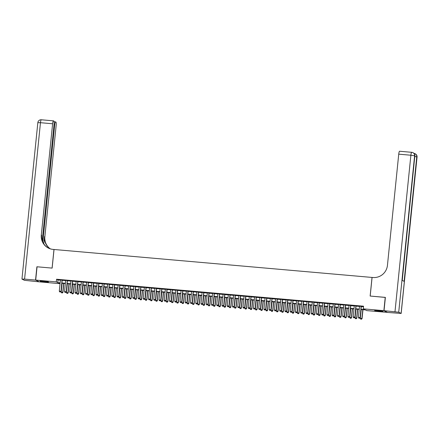 <?xml version="1.0" encoding="UTF-8"?>
<svg xmlns="http://www.w3.org/2000/svg" width="439" height="439" viewBox="0 0 439 439"><rect width="100%" height="100%" fill="white"/><g stroke="black" fill="none" stroke-linecap="round" stroke-linejoin="round"><path stroke-width="0.66" d="M43.549 281.196A4.181 0.302 5.8 0 1 48.455 281.986A4.181 0.302 5.8 0 1 45.036 281.937A4.181 0.302 5.8 0 1 40.13 281.141A4.181 0.302 5.8 0 1 43.549 281.196M378.072 310.576A4.181 0.302 5.8 0 1 382.978 311.372A4.181 0.302 5.8 0 1 379.565 311.322A4.181 0.302 5.8 0 1 374.659 310.527A4.181 0.302 5.8 0 1 378.072 310.576M387.417 312.37L366.817 310.62L365.38 309.907L360.979 309.517M59.896 283.073L59.836 283.66L39.241 281.849L35.702 280.082L56.296 281.893L57.734 282.606L60.143 282.82M62.19 280.109L60.434 279.956M67.436 280.57L65.68 280.417M72.682 281.031L70.931 280.878M77.928 281.492L76.177 281.339M83.18 281.953L81.424 281.8M88.426 282.414L86.67 282.261M93.672 282.875L91.921 282.721M98.923 283.336L97.167 283.182M104.169 283.797L102.413 283.643M109.415 284.258L107.665 284.104M114.661 284.719L112.911 284.565M119.913 285.18L118.157 285.026M125.159 285.641L123.403 285.487M130.405 286.102L128.654 285.948M135.651 286.563L133.9 286.409M140.903 287.024L139.147 286.87M146.149 287.485L144.393 287.331M151.395 287.946L149.644 287.792M156.641 288.407L154.89 288.253M161.892 288.867L160.136 288.714M167.138 289.328L165.382 289.175M172.384 289.789L170.634 289.636M177.63 290.25L175.88 290.097M182.882 290.711L181.126 290.558M188.128 291.172L186.372 291.019M193.374 291.633L191.623 291.48M198.626 292.094L196.87 291.94M203.872 292.555L202.116 292.401M209.118 293.016L207.367 292.862M214.364 293.477L212.613 293.323M219.615 293.938L217.859 293.784M224.861 294.399L223.105 294.245M230.107 294.86L228.357 294.706M235.353 295.321L233.603 295.167M240.605 295.782L238.849 295.628M245.851 296.243L244.095 296.089M251.097 296.704L249.347 296.55M256.343 297.165L254.593 297.011M261.595 297.626L259.839 297.472M266.841 298.086L265.085 297.933M272.087 298.547L270.336 298.394M277.338 299.008L275.582 298.855M282.584 299.469L280.828 299.316M287.83 299.93L286.074 299.777M293.076 300.391L291.326 300.238M298.328 300.852L296.572 300.699M303.574 301.313L301.818 301.159M308.82 301.774L307.07 301.62M314.066 302.235L312.316 302.076M319.318 302.696L317.562 302.537M324.564 303.157L322.808 302.998M329.81 303.618L328.059 303.459M335.056 304.079L333.305 303.92M340.307 304.54L338.551 304.381M345.553 305.001L343.797 304.842M350.799 305.456L349.049 305.303M356.045 305.917L354.295 305.764M361.006 309.243L364.71 309.572L363.278 308.853L363.547 306.197L56.565 279.231L58.003 279.95L60.412 280.159M62.168 280.312L65.663 280.62M67.414 280.773L70.909 281.081M72.66 281.234L76.156 281.542M77.912 281.695L81.402 282.003M83.158 282.156L86.653 282.464M88.404 282.617L91.899 282.925M93.65 283.078L97.145 283.385M98.901 283.539L102.391 283.846M104.147 284L107.643 284.307M109.393 284.461L112.889 284.768M114.645 284.922L118.135 285.229M119.891 285.383L123.386 285.69M125.137 285.844L128.632 286.151M130.383 286.305L133.879 286.612M135.635 286.766L139.125 287.073M140.881 287.227L144.376 287.534M146.127 287.688L149.622 287.995M151.373 288.149L154.868 288.456M156.624 288.61L160.114 288.917M161.87 289.071L165.366 289.378M167.116 289.531L170.612 289.839M172.362 289.992L175.858 290.3M177.614 290.453L181.104 290.761M182.86 290.914L186.356 291.222M188.106 291.375L191.602 291.683M193.352 291.836L196.848 292.144M198.604 292.297L202.094 292.604M203.85 292.758L207.345 293.065M209.096 293.219L212.591 293.526M214.347 293.68L217.837 293.987M219.593 294.141L223.089 294.448M224.839 294.602L228.335 294.909M230.085 295.063L233.581 295.37M235.337 295.524L238.827 295.831M240.583 295.985L244.079 296.292M245.829 296.446L249.325 296.753M251.075 296.907L254.571 297.214M256.327 297.368L259.817 297.675M261.573 297.829L265.068 298.136M266.819 298.29L270.314 298.597M272.065 298.75L275.56 299.058M277.316 299.211L280.806 299.519M282.562 299.672L286.058 299.98M287.808 300.133L291.304 300.441M293.06 300.594L296.55 300.902M298.306 301.055L301.796 301.363M303.552 301.516L307.048 301.823M308.798 301.977L312.294 302.284M314.05 302.438L317.54 302.745M319.296 302.899L322.791 303.206M324.542 303.36L328.037 303.667M329.788 303.821L333.283 304.128M335.039 304.282L338.529 304.589M340.285 304.743L343.781 305.05M345.531 305.204L349.027 305.511M350.777 305.665L354.273 305.972M356.029 306.126L359.519 306.433M361.275 306.587L363.487 306.779M361.297 306.378L359.541 306.224M35.702 280.082L37.052 266.786L52.137 268.108L54.03 249.489L372.08 277.443M372.031 277.421L370.137 296.04L385.376 297.439M385.222 297.362L383.873 310.664L387.412 312.431M56.565 279.231L56.296 281.893M363.278 308.853L383.873 310.664M61.899 282.974L65.389 283.281M67.145 283.435L70.641 283.742M72.391 283.896L75.887 284.203M77.637 284.357L81.133 284.664M82.889 284.818L86.379 285.125M88.135 285.279L91.63 285.586M93.381 285.74L96.876 286.047M98.632 286.201L102.122 286.508M103.878 286.662L107.368 286.969M109.124 287.122L112.62 287.43M114.37 287.583L117.866 287.891M119.622 288.044L123.112 288.352M124.868 288.505L128.364 288.813M130.114 288.966L133.61 289.274M135.36 289.427L138.856 289.735M140.612 289.888L144.102 290.195M145.858 290.349L149.353 290.656M151.104 290.81L154.599 291.117M156.35 291.271L159.845 291.578M161.601 291.732L165.091 292.039M166.847 292.193L170.343 292.5M172.093 292.654L175.589 292.961M177.34 293.115L180.835 293.422M182.591 293.576L186.081 293.883M187.837 294.037L191.333 294.344M193.083 294.498L196.579 294.805M198.335 294.959L201.825 295.266M203.581 295.42L207.071 295.727M208.827 295.881L212.322 296.188M214.073 296.341L217.568 296.649M219.324 296.802L222.814 297.11M224.57 297.263L228.066 297.571M229.816 297.724L233.312 298.032M235.063 298.185L238.558 298.493M240.314 298.646L243.804 298.954M245.56 299.107L249.056 299.414M250.806 299.568L254.302 299.875M256.052 300.029L259.548 300.336M261.304 300.49L264.794 300.797M266.55 300.951L270.045 301.258M271.796 301.412L275.291 301.719M277.042 301.873L280.537 302.18M282.293 302.334L285.784 302.641M287.54 302.795L291.035 303.102M292.786 303.256L296.281 303.563M298.037 303.717L301.527 304.024M303.283 304.178L306.779 304.485M308.529 304.639L312.025 304.946M313.775 305.1L317.271 305.407M319.027 305.56L322.517 305.868M324.273 306.021L327.768 306.323M329.519 306.482L333.014 306.784M334.765 306.943L338.26 307.245M340.016 307.404L343.507 307.706M345.263 307.865L348.758 308.167M350.509 308.326L354.004 308.628M355.755 308.787L359.25 309.089M60.116 283.095L58.403 282.941L59.836 283.66M359.223 309.363L355.727 309.056M353.977 308.902L350.481 308.595M348.731 308.441L345.235 308.134M343.479 307.98L339.989 307.673M338.233 307.519L334.737 307.212M332.987 307.059L329.491 306.751M327.741 306.598L324.245 306.29M322.489 306.137L318.999 305.829M317.243 305.676L313.748 305.368M311.997 305.215L308.502 304.907M306.746 304.754L303.256 304.446M301.5 304.293L298.004 303.986M296.254 303.832L292.758 303.525M291.008 303.371L287.512 303.064M285.756 302.91L282.266 302.603M280.51 302.449L277.014 302.142M275.264 301.988L271.768 301.681M270.018 301.527L266.522 301.22M264.766 301.066L261.276 300.759M259.52 300.605L256.025 300.298M254.274 300.144L250.779 299.837M249.028 299.683L245.533 299.376M243.777 299.222L240.287 298.915M238.531 298.761L235.035 298.454M233.285 298.3L229.789 297.993M228.039 297.84L224.543 297.532M222.787 297.379L219.297 297.071M217.541 296.918L214.045 296.61M212.295 296.457L208.799 296.149M207.043 295.996L203.553 295.688M201.797 295.535L198.302 295.233M196.551 295.074L193.056 294.772M191.305 294.613L187.81 294.311M186.054 294.152L182.564 293.85M180.808 293.691L177.312 293.389M175.562 293.23L172.066 292.928M170.316 292.769L166.82 292.467M165.064 292.308L161.574 292.006M159.818 291.853L156.322 291.545M154.572 291.392L151.076 291.084M149.326 290.931L145.83 290.623M144.074 290.47L140.584 290.163M138.828 290.009L135.333 289.702M133.582 289.548L130.087 289.241M128.331 289.087L124.841 288.78M123.085 288.626L119.595 288.319M117.839 288.165L114.343 287.858M112.593 287.704L109.097 287.397M107.341 287.243L103.851 286.936M102.095 286.782L98.599 286.475M96.849 286.321L93.353 286.014M91.603 285.86L88.107 285.553M86.351 285.399L82.861 285.092M81.105 284.938L77.61 284.631M75.859 284.477L72.364 284.17M70.613 284.017L67.118 283.709M65.362 283.556L61.872 283.248M58.003 279.95L57.734 282.606M358.8 318.182L359.618 318.27L358.8 318.182L358.405 317.419L359.552 306.131M361.127 306.268L360.15 317.644L359.618 318.27M361.308 306.285L360.15 317.644M358.405 317.419L359.98 317.562L359.585 318.253M361.215 309.539L360.32 318.374L361.89 318.516L362.79 309.676M361.5 319.208L360.715 319.137L361.527 319.219L362.065 318.599L362.971 309.693M360.32 318.374L360.715 319.137M361.527 319.219L362.065 318.599M381.337 310.96L376.355 310.455M375.943 310.439A4.154 0.296 -174.2 0 0 381.54 311.021A4.154 0.296 -174.2 0 0 381.743 311.026M46.808 281.58L41.826 281.075M41.414 281.059A4.154 0.296 -174.2 0 0 47.011 281.64A4.154 0.296 -174.2 0 0 47.214 281.646M384.032 310.68L387.571 312.442L401.164 313.446L398.722 312.206L384.032 310.68L385.382 297.379L370.187 296.045L372.08 277.426L372.974 277.503A13.4 13.132 -63.5 0 0 387.445 265.354L398.738 154.166A3.216 0.598 -85 0 1 399.594 151.246A3.216 0.598 -85 0 1 399.633 151.257M394.996 311.641L410.882 155.23L414.608 155.796L402.201 280.406L404.116 281.355L416.759 156.866L417.05 157.036L401.164 313.446M35.543 280.071L36.892 266.769L52.087 268.103L53.975 249.484L53.086 249.407A13.4 13.132 116.5 0 1 41.315 234.953L52.614 123.765L40.465 122.695L24.579 279.105L35.543 280.071L39.087 281.772M42.808 242.076L54.721 124.819A3.216 0.598 95 0 1 55.577 121.899A3.216 0.598 95 0 1 55.621 121.91L55.901 122.053A3.216 0.598 95 0 1 56.148 125.532L44.855 236.72A13.4 13.132 116.5 0 0 50.293 248.847M50.106 248.787A13.4 13.132 116.5 0 1 44.515 236.544L43.774 243.81M24.579 279.105L21.95 279.067L24.392 280.307L39.082 281.838M42.243 240.627L54.041 124.478A3.216 0.598 95 0 0 53.794 120.999L53.509 120.857A3.216 0.598 95 0 0 53.465 120.846A3.216 0.598 95 0 0 52.614 123.765M48.625 248.183A13.4 13.132 116.5 0 1 41.661 235.123L41.315 234.953M353.554 317.721L354.366 317.809L353.554 317.721L353.159 316.958L354.306 305.67M355.881 305.807L354.904 317.183L354.366 317.809M356.056 305.824L354.904 317.183M353.159 316.958L354.734 317.101L354.339 317.792M348.303 317.26L349.12 317.348L348.303 317.26L347.907 316.497L349.054 305.209M350.629 305.346L349.658 316.722L349.12 317.348M350.81 305.363L349.658 316.722M347.907 316.497L349.482 316.64L349.093 317.331M343.057 316.799L343.874 316.887L343.057 316.799L342.661 316.036L343.808 304.748M345.383 304.885L344.406 316.261L343.874 316.887M345.564 304.902L344.406 316.261M342.661 316.036L344.236 316.179L343.847 316.87M337.81 316.338L338.628 316.426L337.81 316.338L337.415 315.575L338.562 304.287M340.137 304.425L339.16 315.8L338.628 316.426M340.313 304.441L339.16 315.8M337.415 315.575L338.99 315.718L338.595 316.409M355.969 309.078L355.069 317.913L356.644 318.055L357.544 309.215M356.254 318.747L355.464 318.676L356.281 318.758L356.819 318.138L357.719 309.232M355.069 317.913L355.464 318.676M356.281 318.758L356.819 318.138M350.723 308.617L349.823 317.452L351.398 317.595L352.292 308.754M351.002 318.286L350.218 318.215L351.035 318.297L351.568 317.677L352.473 308.771M349.823 317.452L350.218 318.215M351.035 318.297L351.568 317.677M345.471 308.156L344.577 316.991L346.151 317.134L347.046 308.293M345.756 317.825L344.972 317.754L345.784 317.836L346.322 317.216L347.227 308.31M344.577 316.991L344.972 317.754M345.784 317.836L346.322 317.216M340.225 307.695L339.325 316.53L340.9 316.673L341.8 307.832M340.51 317.364L339.72 317.293L340.538 317.375L341.076 316.755L341.981 307.849M339.325 316.53L339.72 317.293M340.538 317.375L341.076 316.755M332.564 315.877L333.377 315.965L332.564 315.877L332.169 315.12L333.316 303.826M334.891 303.964L333.914 315.339L333.377 315.965M335.067 303.98L333.914 315.339M332.169 315.12L333.744 315.257L333.349 315.948M334.979 307.234L334.079 316.069L335.654 316.212L336.554 307.371M335.264 316.903L334.474 316.832L335.292 316.914L335.824 316.294L336.729 307.388M334.079 316.069L334.474 316.832M335.292 316.914L335.824 316.294M327.313 315.416L328.131 315.504L327.313 315.416L326.918 314.659L328.065 303.365M329.64 303.503L328.668 314.878L328.131 315.504M329.821 303.519L328.668 314.878M326.918 314.659L328.493 314.796L328.103 315.487M329.733 306.773L328.833 315.608L330.408 315.751L331.302 306.91M330.013 316.442L329.228 316.371L330.046 316.453L330.578 315.833L331.483 306.927M328.833 315.608L329.228 316.371M330.046 316.453L330.578 315.833M322.067 314.955L322.884 315.043L322.067 314.955L321.672 314.198L322.819 302.905M324.394 303.042L323.417 314.417L322.884 315.043M324.575 303.058L323.417 314.417M321.672 314.198L323.247 314.335L322.857 315.026M324.481 306.312L323.587 315.147L325.162 315.29L326.056 306.449M324.767 315.981L323.982 315.91L324.794 315.992L325.332 315.372L326.237 306.466M323.587 315.147L323.982 315.91M324.794 315.992L325.332 315.372M316.821 314.494L317.633 314.582L316.821 314.494L316.426 313.737L317.573 302.444M319.148 302.581L318.171 313.956L317.633 314.582M319.323 302.597L318.171 313.956M316.426 313.737L318.001 313.874L317.606 314.565M319.235 305.851L318.335 314.686L319.91 314.829L320.81 305.988M319.521 315.52L318.73 315.449L319.548 315.531L320.086 314.911L320.991 306.005M318.335 314.686L318.73 315.449M319.548 315.531L320.086 314.911M311.575 314.033L312.387 314.121L311.575 314.033L311.18 313.276L312.327 301.983M313.896 302.12L312.925 313.495L312.387 314.121M314.077 302.136L312.925 313.495M311.18 313.276L312.749 313.413L312.359 314.104M313.989 305.39L313.089 314.225L314.664 314.368L315.564 305.528M314.275 315.059L313.484 314.988L314.302 315.076L314.834 314.45L315.74 305.544M313.089 314.225L313.484 314.988M314.302 315.076L314.834 314.45M306.323 313.572L307.141 313.66L306.323 313.572L305.928 312.815L307.075 301.522M308.65 301.659L307.679 313.034L307.141 313.66M308.831 301.675L307.679 313.034M305.928 312.815L307.503 312.952L307.113 313.644M308.738 304.929L307.843 313.764L309.418 313.907L310.313 305.067M309.023 314.598L308.238 314.527L309.056 314.615L309.588 313.989L310.494 305.083M307.843 313.764L308.238 314.527M309.056 314.615L309.588 313.989M301.077 313.111L301.895 313.199L301.077 313.111L300.682 312.354L301.829 301.061M303.404 301.198L302.427 312.573L301.895 313.199M303.585 301.214L302.427 312.573M300.682 312.354L302.257 312.491L301.862 313.183M303.492 304.468L302.597 313.303L304.172 313.446L305.067 304.606M303.777 314.137L302.992 314.066L303.804 314.154L304.342 313.528L305.248 304.622M302.597 313.303L302.992 314.066M303.804 314.154L304.342 313.528M295.831 312.65L296.643 312.738L295.831 312.65L295.436 311.893L296.583 300.6M298.158 300.737L297.181 312.113L296.643 312.738M298.333 300.753L297.181 312.113M295.436 311.893L297.011 312.03L296.616 312.722M298.246 304.007L297.346 312.842L298.921 312.985L299.821 304.145M298.531 313.676L297.741 313.605L298.558 313.693L299.096 313.067L300.002 304.161M297.346 312.842L297.741 313.605M298.558 313.693L299.096 313.067M290.585 312.189L291.397 312.277L290.585 312.189L290.19 311.432L291.337 300.139M292.906 300.276L291.935 311.652L291.397 312.277M293.087 300.292L291.935 311.652M290.19 311.432L291.759 311.569L291.37 312.261M293 303.547L292.1 312.381L293.675 312.524L294.574 303.684M293.285 313.216L292.495 313.144L293.312 313.232L293.845 312.606L294.75 303.7M292.1 312.381L292.495 313.144M293.312 313.232L293.845 312.606M285.334 311.728L286.151 311.816L285.334 311.728L284.938 310.971L286.085 299.678M287.66 299.815L286.689 311.191L286.151 311.816M287.841 299.832L286.689 311.191M284.938 310.971L286.513 311.108L286.124 311.8M287.748 303.086L286.854 311.92L288.428 312.063L289.323 303.223M288.033 312.755L287.249 312.683L288.066 312.771L288.599 312.145L289.504 303.239M286.854 311.92L287.249 312.683M288.066 312.771L288.599 312.145M280.087 311.267L280.905 311.355L280.087 311.267L279.692 310.51L280.839 299.217M282.414 299.354L281.437 310.73L280.905 311.355M282.595 299.371L281.437 310.73M279.692 310.51L281.267 310.647L280.872 311.339M282.502 302.625L281.608 311.46L283.177 311.602L284.077 302.762M282.787 312.294L282.003 312.222L282.815 312.31L283.353 311.685L284.258 302.778M281.608 311.46L282.003 312.222M282.815 312.31L283.353 311.685M274.841 310.807L275.654 310.894L274.841 310.807L274.446 310.049L275.593 298.756M277.168 298.893L276.191 310.269L275.654 310.894M277.344 298.91L276.191 310.269M274.446 310.049L276.021 310.186L275.626 310.878M277.256 302.164L276.356 311.004L277.931 311.141L278.831 302.301M277.541 311.833L276.751 311.761L277.569 311.849L278.106 311.224L279.006 302.317M276.356 311.004L276.751 311.761M277.569 311.849L278.106 311.224M269.59 310.346L270.408 310.433L269.59 310.346L269.195 309.588L270.342 298.295M271.917 298.432L270.945 309.808L270.408 310.433M272.098 298.449L270.945 309.808M269.195 309.588L270.77 309.725L270.38 310.417M272.01 301.703L271.11 310.543L272.685 310.68L273.585 301.84M272.29 311.372L271.505 311.3L272.323 311.388L272.855 310.763L273.76 301.856M271.11 310.543L271.505 311.3M272.323 311.388L272.855 310.763M264.344 309.885L265.161 309.972L264.344 309.885L263.949 309.127L265.096 297.834M266.671 297.971L265.694 309.347L265.161 309.972M266.852 297.988L265.694 309.347M263.949 309.127L265.524 309.265L265.134 309.956M266.758 301.242L265.864 310.082L267.439 310.219L268.333 301.379M267.044 310.911L266.259 310.839L267.071 310.927L267.609 310.302L268.514 301.395M265.864 310.082L266.259 310.839M267.071 310.927L267.609 310.302M259.098 309.424L259.915 309.511L259.098 309.424L258.703 308.666L259.85 297.373M261.424 297.51L260.448 308.886L259.915 309.511M261.606 297.527L260.448 308.886M258.703 308.666L260.278 308.804L259.883 309.495M261.512 300.781L260.618 309.621L262.187 309.758L263.087 300.918M261.798 310.45L261.013 310.378L261.825 310.466L262.363 309.841L263.268 300.934M260.618 309.621L261.013 310.378M261.825 310.466L262.363 309.841M253.852 308.968L254.664 309.051L253.852 308.968L253.457 308.205L254.604 296.912M256.178 297.049L255.202 308.425L254.664 309.051M256.354 297.066L255.202 308.425M253.457 308.205L255.032 308.343L254.636 309.034M256.266 300.32L255.366 309.16L256.941 309.297L257.841 300.457M256.552 309.989L255.761 309.918L256.579 310.005L257.117 309.38L258.017 300.474M255.366 309.16L255.761 309.918M256.579 310.005L257.117 309.38M248.6 308.507L249.418 308.59L248.6 308.507L248.205 307.744L249.352 296.451M250.927 296.588L249.956 307.969L249.418 308.59M251.108 296.605L249.956 307.969M248.205 307.744L249.78 307.882L249.39 308.573M251.02 299.859L250.12 308.699L251.695 308.836L252.59 299.996M251.3 309.528L250.515 309.457L251.333 309.544L251.865 308.919L252.771 300.013M250.12 308.699L250.515 309.457M251.333 309.544L251.865 308.919M243.354 308.046L244.172 308.129L243.354 308.046L242.959 307.284L244.106 295.99M245.681 296.127L244.704 307.509L244.172 308.129M245.862 296.144L244.704 307.509M242.959 307.284L244.534 307.421L244.144 308.112M245.769 299.398L244.874 308.238L246.449 308.376L247.344 299.535M246.054 309.067L245.269 308.996L246.081 309.083L246.619 308.458L247.525 299.552M244.874 308.238L245.269 308.996M246.081 309.083L246.619 308.458M238.108 307.585L238.926 307.668L238.108 307.585L237.713 306.823L238.86 295.529M240.435 295.666L239.458 307.048L238.926 307.668M240.61 295.683L239.458 307.048M237.713 306.823L239.288 306.96L238.893 307.651M240.523 298.937L239.623 307.777L241.198 307.915L242.098 299.074M240.808 308.606L240.018 308.535L240.835 308.622L241.373 307.997L242.279 299.091M239.623 307.777L240.018 308.535M240.835 308.622L241.373 307.997M232.862 307.124L233.674 307.207L232.862 307.124L232.467 306.362L233.614 295.068M235.189 295.206L234.212 306.587L233.674 307.207M235.364 295.222L234.212 306.587M232.467 306.362L234.042 306.499L233.647 307.19M235.277 298.476L234.377 307.316L235.952 307.454L236.851 298.613M235.562 308.145L234.772 308.074L235.589 308.162L236.122 307.536L237.027 298.63M234.377 307.316L234.772 308.074M235.589 308.162L236.122 307.536M227.611 306.663L228.428 306.746L227.611 306.663L227.215 305.901L228.362 294.607M229.937 294.745L228.966 306.126L228.428 306.746M230.118 294.761L228.966 306.126M227.215 305.901L228.79 306.038L228.401 306.729M230.031 298.015L229.131 306.856L230.705 306.993L231.6 298.152M230.31 307.684L229.526 307.613L230.343 307.701L230.876 307.075L231.781 298.169M229.131 306.856L229.526 307.613M230.343 307.701L230.876 307.075M222.364 306.202L223.182 306.285L222.364 306.202L221.969 305.44L223.116 294.146M224.691 294.284L223.714 305.665L223.182 306.285M224.872 294.3L223.714 305.665M221.969 305.44L223.544 305.577L223.155 306.268M224.779 297.554L223.885 306.395L225.459 306.532L226.354 297.691M225.064 307.223L224.28 307.152L225.092 307.24L225.63 306.614L226.535 297.708M223.885 306.395L224.28 307.152M225.092 307.24L225.63 306.614M217.118 305.742L217.931 305.824L217.118 305.742L216.723 304.979L217.87 293.686M219.445 293.823L218.468 305.204L217.931 305.824M219.621 293.839L218.468 305.204M216.723 304.979L218.298 305.116L217.903 305.807M219.533 297.093L218.633 305.934L220.208 306.071L221.108 297.23M219.818 306.762L219.028 306.691L219.846 306.779L220.383 306.153L221.289 297.247M218.633 305.934L219.028 306.691M219.846 306.779L220.383 306.153M211.872 305.281L212.685 305.363L211.872 305.281L211.477 304.518L212.624 293.225M214.194 293.362L213.222 304.743L212.685 305.363M214.375 293.378L213.222 304.743M211.477 304.518L213.047 304.655L212.657 305.346M214.287 296.632L213.387 305.473L214.962 305.61L215.862 296.769M214.572 306.301L213.782 306.23L214.6 306.318L215.132 305.692L216.037 296.786M213.387 305.473L213.782 306.23M214.6 306.318L215.132 305.692M206.621 304.82L207.438 304.902L206.621 304.82L206.226 304.057L207.373 292.764M208.948 292.901L207.976 304.282L207.438 304.902M209.129 292.917L207.976 304.282M206.226 304.057L207.801 304.194L207.411 304.885M209.035 296.171L208.141 305.012L209.716 305.149L210.61 296.314M209.321 305.84L208.536 305.769L209.354 305.857L209.886 305.231L210.791 296.325M208.141 305.012L208.536 305.769M209.354 305.857L209.886 305.231M201.375 304.359L202.192 304.441L201.375 304.359L200.98 303.596L202.127 292.303M203.701 292.44L202.725 303.821L202.192 304.441M203.883 292.456L202.725 303.821M200.98 303.596L202.555 303.733L202.159 304.425M203.789 295.71L202.895 304.551L204.47 304.688L205.364 295.853M204.075 305.379L203.29 305.308L204.102 305.396L204.64 304.77L205.545 295.864M202.895 304.551L203.29 305.308M204.102 305.396L204.64 304.77M196.129 303.898L196.941 303.98L196.129 303.898L195.734 303.135L196.881 291.842M198.455 291.979L197.479 303.36L196.941 303.98M198.631 291.995L197.479 303.36M195.734 303.135L197.309 303.272L196.913 303.964M198.543 295.249L197.643 304.09L199.218 304.227L200.118 295.392M198.829 304.918L198.038 304.853L198.856 304.935L199.394 304.315L200.294 295.403M197.643 304.09L198.038 304.853M198.856 304.935L199.394 304.315M190.883 303.437L191.695 303.519L190.883 303.437L190.488 302.674L191.634 291.381M193.204 291.518L192.233 302.899L191.695 303.519M193.385 291.534L192.233 302.899M190.488 302.674L192.057 302.811L191.667 303.503M193.297 294.788L192.397 303.629L193.972 303.766L194.872 294.931M193.583 304.457L192.792 304.392L193.61 304.474L194.142 303.854L195.048 294.942M192.397 303.629L192.792 304.392M193.61 304.474L194.142 303.854M185.631 302.976L186.449 303.058L185.631 302.976L185.236 302.213L186.383 290.92M187.958 291.057L186.987 302.438L186.449 303.058M188.139 291.073L186.987 302.438M185.236 302.213L186.811 302.35L186.421 303.042M188.046 294.328L187.151 303.168L188.726 303.305L189.621 294.47M188.331 303.997L187.546 303.931L188.364 304.013L188.896 303.393L189.802 294.481M187.151 303.168L187.546 303.931M188.364 304.013L188.896 303.393M180.385 302.515L181.203 302.597L180.385 302.515L179.99 301.752L181.137 290.459M182.712 290.596L181.735 301.977L181.203 302.597M182.893 290.613L181.735 301.977M179.99 301.752L181.565 301.889L181.17 302.581M182.8 293.867L181.905 302.707L183.475 302.844L184.375 294.009M183.085 303.536L182.3 303.47L183.112 303.552L183.65 302.932L184.556 294.02M181.905 302.707L182.3 303.47M183.112 303.552L183.65 302.932M175.139 302.054L175.951 302.136L175.139 302.054L174.744 301.291L175.891 289.998M177.466 290.135L176.489 301.516L175.951 302.136M177.641 290.152L176.489 301.516M174.744 301.291L176.319 301.428L175.924 302.12M177.554 293.406L176.654 302.246L178.229 302.383L179.128 293.548M177.839 303.075L177.049 303.009L177.866 303.091L178.404 302.471L179.304 293.559M176.654 302.246L177.049 303.009M177.866 303.091L178.404 302.471M169.888 301.593L170.705 301.675L169.888 301.593L169.492 300.83L170.639 289.537M172.214 289.674L171.243 301.055L170.705 301.675M172.395 289.691L171.243 301.055M169.492 300.83L171.067 300.967L170.678 301.659M172.307 292.945L171.408 301.785L172.982 301.922L173.882 293.087M172.587 302.614L171.803 302.548L172.62 302.63L173.153 302.01L174.058 293.098M171.408 301.785L171.803 302.548M172.62 302.63L173.153 302.01M164.641 301.132L165.459 301.214L164.641 301.132L164.246 300.369L165.393 289.076M166.968 289.213L165.991 300.594L165.459 301.214M167.149 289.23L165.991 300.594M164.246 300.369L165.821 300.506L165.432 301.198M167.056 292.484L166.161 301.324L167.736 301.461L168.631 292.626M167.341 302.153L166.557 302.087L167.369 302.169L167.907 301.549L168.812 292.637M166.161 301.324L166.557 302.087M167.369 302.169L167.907 301.549M159.395 300.671L160.213 300.753L159.395 300.671L159 299.908L160.147 288.615M161.722 288.752L160.745 300.133L160.213 300.753M161.903 288.769L160.745 300.133M159 299.908L160.575 300.046L160.18 300.737M161.81 292.023L160.915 300.863L162.485 301L163.385 292.165M162.095 301.692L161.311 301.626L162.123 301.708L162.66 301.088L163.566 292.176M160.915 300.863L161.311 301.626M162.123 301.708L162.66 301.088M154.149 300.21L154.962 300.292L154.149 300.21L153.754 299.447L154.901 288.154M156.476 288.291L155.499 299.672L154.962 300.292M156.652 288.308L155.499 299.672M153.754 299.447L155.329 299.585L154.934 300.276M156.564 291.562L155.664 300.402L157.239 300.539L158.139 291.705M156.849 301.231L156.059 301.165L156.877 301.247L157.414 300.627L158.314 291.715M155.664 300.402L156.059 301.165M156.877 301.247L157.414 300.627M148.898 299.749L149.715 299.832L148.898 299.749L148.503 298.986L149.65 287.693M151.225 287.83L150.253 299.211L149.715 299.832M151.406 287.847L150.253 299.211M148.503 298.986L150.078 299.124L149.688 299.815M151.318 291.101L150.418 299.941L151.993 300.078L152.887 291.244M151.598 300.77L150.813 300.704L151.631 300.786L152.163 300.166L153.068 291.255M150.418 299.941L150.813 300.704M151.631 300.786L152.163 300.166M143.652 299.288L144.469 299.371L143.652 299.288L143.257 298.525L144.404 287.232M145.978 287.369L145.002 298.75L144.469 299.371M146.16 287.386L145.002 298.75M143.257 298.525L144.832 298.663L144.442 299.354M146.066 290.64L145.172 299.48L146.747 299.617L147.641 290.783M146.352 300.309L145.567 300.243L146.379 300.325L146.917 299.705L147.822 290.794M145.172 299.48L145.567 300.243M146.379 300.325L146.917 299.705M138.406 298.827L139.223 298.91L138.406 298.827L138.011 298.065L139.158 286.771M140.732 286.908L139.756 298.29L139.223 298.91M140.908 286.925L139.756 298.29M138.011 298.065L139.586 298.202L139.19 298.893M140.82 290.179L139.92 299.019L141.495 299.157L142.395 290.322M141.106 299.848L140.315 299.782L141.133 299.864L141.671 299.244L142.576 290.333M139.92 299.019L140.315 299.782M141.133 299.864L141.671 299.244M133.16 298.366L133.972 298.449L133.16 298.366L132.765 297.604L133.911 286.31M135.486 286.447L134.51 297.829L133.972 298.449M135.662 286.464L134.51 297.829M132.765 297.604L134.334 297.741L133.944 298.432M135.574 289.718L134.674 298.558L136.249 298.696L137.149 289.861M135.86 299.387L135.069 299.321L135.887 299.403L136.419 298.783L137.325 289.877M134.674 298.558L135.069 299.321M135.887 299.403L136.419 298.783M127.908 297.905L128.726 297.988L127.908 297.905L127.513 297.143L128.66 285.849M130.235 285.987L129.264 297.368L128.726 297.988M130.416 286.003L129.264 297.368M127.513 297.143L129.088 297.28L128.698 297.971M130.328 289.257L129.428 298.097L131.003 298.235L131.898 289.4M130.608 298.926L129.823 298.86L130.641 298.943L131.173 298.322L132.079 289.416M129.428 298.097L129.823 298.86M130.641 298.943L131.173 298.322M122.662 297.444L123.48 297.527L122.662 297.444L122.267 296.682L123.414 285.388M124.989 285.526L124.012 296.907L123.48 297.527M125.17 285.542L124.012 296.907M122.267 296.682L123.842 296.819L123.452 297.51M125.077 288.796L124.182 297.637L125.757 297.774L126.651 288.939M125.362 298.465L124.577 298.399L125.389 298.482L125.927 297.861L126.833 288.955M124.182 297.637L124.577 298.399M125.389 298.482L125.927 297.861M117.416 296.983L118.228 297.066L117.416 296.983L117.021 296.221L118.168 284.927M119.743 285.065L118.766 296.446L118.228 297.066M119.918 285.081L118.766 296.446M117.021 296.221L118.596 296.358L118.201 297.049M119.831 288.335L118.931 297.176L120.505 297.313L121.405 288.478M120.116 298.004L119.326 297.938L120.143 298.021L120.681 297.401L121.587 288.494M118.931 297.176L119.326 297.938M120.143 298.021L120.681 297.401M112.17 296.523L112.982 296.605L112.17 296.523L111.775 295.76L112.922 284.467M114.491 284.604L113.52 295.985L112.982 296.605M114.672 284.62L113.52 295.985M111.775 295.76L113.344 295.897L112.955 296.588M114.584 287.874L113.685 296.715L115.259 296.852L116.159 288.017M114.87 297.543L114.08 297.477L114.897 297.56L115.43 296.94L116.335 288.033M113.685 296.715L114.08 297.477M114.897 297.56L115.43 296.94M106.918 296.062L107.736 296.144L106.918 296.062L106.523 295.299L107.67 284.006M109.245 284.143L108.274 295.524L107.736 296.144M109.426 284.159L108.274 295.524M106.523 295.299L108.098 295.436L107.709 296.127M109.333 287.413L108.438 296.254L110.013 296.391L110.908 287.556M109.618 297.082L108.834 297.016L109.651 297.099L110.184 296.479L111.089 287.572M108.438 296.254L108.834 297.016M109.651 297.099L110.184 296.479M101.672 295.601L102.49 295.683L101.672 295.601L101.277 294.838L102.424 283.545M103.999 283.682L103.022 295.063L102.49 295.683M104.18 283.698L103.022 295.063M101.277 294.838L102.852 294.975L102.457 295.666M104.087 286.958L103.192 295.793L104.767 295.93L105.662 287.095M104.372 296.621L103.588 296.555L104.4 296.638L104.937 296.018L105.843 287.111M103.192 295.793L103.588 296.555M104.4 296.638L104.937 296.018M96.426 295.14L97.238 295.222L96.426 295.14L96.031 294.377L97.178 283.084M98.753 283.221L97.776 294.602L97.238 295.222M98.929 283.237L97.776 294.602M96.031 294.377L97.606 294.514L97.211 295.206M98.841 286.497L97.941 295.332L99.516 295.469L100.416 286.634M99.126 296.16L98.336 296.095L99.154 296.177L99.691 295.557L100.591 286.651M97.941 295.332L98.336 296.095M99.154 296.177L99.691 295.557M91.175 294.679L91.992 294.761L91.175 294.679L90.785 293.916L91.932 282.623M93.502 282.76L92.53 294.141L91.992 294.761M93.683 282.776L92.53 294.141M90.785 293.916L92.355 294.053L91.965 294.745M93.595 286.036L92.695 294.871L94.27 295.008L95.17 286.173M93.88 295.699L93.09 295.634L93.908 295.716L94.44 295.096L95.345 286.19M92.695 294.871L93.09 295.634M93.908 295.716L94.44 295.096M85.929 294.218L86.746 294.3L85.929 294.218L85.534 293.455L86.681 282.162M88.255 282.299L87.279 293.68L86.746 294.3M88.437 282.315L87.279 293.68M85.534 293.455L87.109 293.592L86.719 294.284M88.343 285.575L87.449 294.41L89.024 294.547L89.918 285.712M88.629 295.238L87.844 295.173L88.656 295.255L89.194 294.635L90.099 285.729M87.449 294.41L87.844 295.173M88.656 295.255L89.194 294.635M80.683 293.757L81.5 293.839L80.683 293.757L80.288 292.994L81.434 281.701M83.009 281.838L82.033 293.219L81.5 293.839M83.19 281.854L82.033 293.219M80.288 292.994L81.863 293.131L81.467 293.823M83.097 285.114L82.203 293.949L83.772 294.086L84.672 285.251M83.383 294.778L82.598 294.712L83.41 294.794L83.948 294.174L84.853 285.268M82.203 293.949L82.598 294.712M83.41 294.794L83.948 294.174M75.437 293.296L76.249 293.378L75.437 293.296L75.042 292.533L76.188 281.24M77.763 281.377L76.787 292.758L76.249 293.378M77.939 281.394L76.787 292.758M75.042 292.533L76.616 292.67L76.221 293.362M77.851 284.653L76.951 293.488L78.526 293.625L79.426 284.79M78.137 294.317L77.346 294.251L78.164 294.333L78.702 293.713L79.602 284.807M76.951 293.488L77.346 294.251M78.164 294.333L78.702 293.713M70.185 292.835L71.003 292.917L70.185 292.835L69.79 292.072L70.937 280.779M72.512 280.916L71.541 292.297L71.003 292.917M72.693 280.933L71.541 292.297M69.79 292.072L71.365 292.209L70.975 292.901M72.605 284.192L71.705 293.027L73.28 293.164L74.175 284.329M72.885 293.856L72.1 293.79L72.918 293.872L73.45 293.252L74.356 284.346M71.705 293.027L72.1 293.79M72.918 293.872L73.45 293.252M64.939 292.374L65.757 292.456L64.939 292.374L64.544 291.611L65.691 280.318M67.266 280.455L66.289 291.836L65.757 292.456M67.447 280.472L66.289 291.836M64.544 291.611L66.119 291.748L65.729 292.44M67.354 283.731L66.459 292.566L68.034 292.703L68.928 283.868M67.639 293.395L66.854 293.329L67.666 293.411L68.204 292.791L69.11 283.885M66.459 292.566L66.854 293.329M67.666 293.411L68.204 292.791M59.693 291.913L60.511 291.995L59.693 291.913L59.298 291.15L60.445 279.857M62.02 279.994L61.043 291.375L60.511 291.995M62.195 280.011L61.043 291.375M59.298 291.15L60.873 291.287L60.478 291.979M62.108 283.27L61.213 292.105L62.782 292.242L63.682 283.407M62.393 292.934L61.608 292.868L62.42 292.95L62.958 292.33L63.864 283.424M61.213 292.105L61.608 292.868M62.42 292.95L62.958 292.33M401.109 313.397L417.001 156.986A3.216 3.15 -63.5 0 0 415.283 153.831L415.047 153.71A3.216 3.15 116.5 0 1 416.759 156.866L414.844 156.503M402.256 280.428L414.844 155.916A3.216 3.15 -63.5 0 0 413.132 152.761L412.896 152.64A3.216 3.216 0 0 0 411.738 152.311A3.216 0.598 95 0 1 411.782 152.328A3.216 3.15 116.5 0 1 414.608 155.796L398.722 312.206M399.594 151.246L411.738 152.311A3.216 0.598 95 0 0 410.882 155.23L398.738 154.166M414.015 153.409A3.216 3.15 116.5 0 1 415.047 153.71A3.216 3.216 0 0 0 414.01 153.398M44.515 236.544L44.855 236.72M54.721 124.819L54.013 124.753M53.465 120.846L41.321 119.781A3.216 3.216 0 0 0 37.836 122.657L40.465 122.695A3.216 0.598 -85 0 1 41.321 119.781A3.216 0.598 -85 0 1 41.359 119.792M414.899 155.96A3.216 3.216 0 0 0 413.132 152.761M417.05 157.036A3.216 3.216 0 0 0 415.283 153.831M55.577 121.899L54.068 121.768M37.836 122.657L21.95 279.067"/></g></svg>
